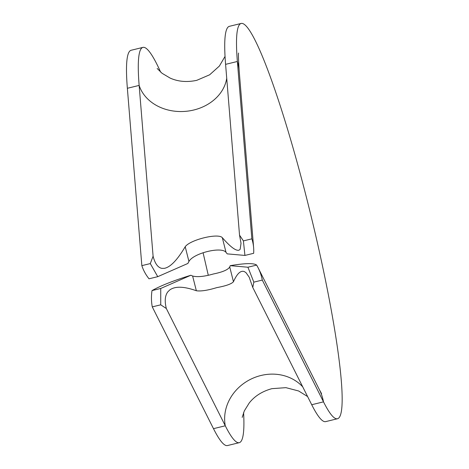 <?xml version="1.0" encoding="UTF-8"?>
<svg xmlns="http://www.w3.org/2000/svg" width="469" height="469" viewBox="0 0 469 469"><rect width="100%" height="100%" fill="white"/><g stroke="black" fill="none" stroke-linecap="round" stroke-linejoin="round"><path stroke-width="0.7" d="M302.734 386.855A44.754 40.17 153.3 0 0 260.975 375.493A44.754 40.17 153.3 0 0 225.278 425.788A203.429 22.324 76.3 0 0 239.26 442.677L227.471 445.55A203.429 22.324 76.3 0 1 213.489 428.66L225.278 425.788L166.331 308.52C164.484 301.116 164.988 295.558 167.838 291.835L169.819 289.901C175.195 286.072 184.036 286.36 196.353 290.757C200.931 291.419 207.749 290.37 216.807 287.614C225.982 285.926 231.534 283.962 233.462 281.717C237.156 273.415 240.849 270.074 244.537 271.692L246.09 272.77L249.186 277.191L252.768 287.456L311.715 404.729A203.429 22.324 76.3 0 0 325.697 421.613L337.487 418.741A203.429 22.324 76.3 0 0 311.017 215.81A203.429 22.324 76.3 0 0 241.166 23.45A203.429 22.324 76.3 0 0 237.373 61.48L251.853 238.838A56.96 46.583 -4.7 0 1 253.618 247.609A56.96 46.583 -4.7 0 1 253.659 253.301L244.929 255.429L227.231 253.87L226.04 252.41C221.843 246.225 193.527 253.102 188.937 261.45L187.87 263.461L157.754 276.669L149.025 278.797A56.96 46.583 -4.7 0 1 141.843 265.642L150.297 263.584L153.093 256.209C154.987 263.59 157.924 267.641 161.899 268.368L164.367 268.35C170.411 267.172 177.358 259.961 185.208 246.717C190.279 239.7 218.261 232.87 222.312 237.672C230.472 247.016 236.065 251.173 239.084 250.147L240.151 249.303L241.025 243.305L239.53 235.145L243.399 240.896L251.853 238.838M241.166 23.45L229.382 26.323A203.429 22.324 76.3 0 0 225.589 64.353L239.53 235.145M160.638 72.109A203.429 22.324 76.3 0 0 142.939 47.387L131.156 50.259A203.429 22.324 76.3 0 0 127.363 88.289L141.843 265.642M311.715 404.729L323.504 401.857L262.288 280.075A56.96 51.127 -26.7 0 0 258.179 267.899A56.96 51.127 -26.7 0 0 256.643 265.096C253.87 262.98 245.058 263.168 230.215 265.665L229.728 266.984C228.022 269.775 222.564 272.108 213.36 273.99C204.197 276.587 197.285 277.267 192.624 276.024L190.854 275.256C173.641 280.573 160.691 285.685 152.009 290.592A56.96 51.127 -26.7 0 0 152.278 306.884L160.732 304.821L166.331 308.52M230.215 265.665L247.919 267.224L256.643 265.096M213.489 428.66L152.278 306.884M152.009 290.592L160.738 288.464L160.732 304.821M252.768 287.456L253.835 282.139L262.288 280.075M321.57 393.673L319.389 389.675A56.96 51.127 -26.7 0 1 323.504 401.857A203.429 22.324 76.3 0 0 337.487 418.741M239.26 442.677A203.429 22.324 76.3 0 0 243.599 412.585M142.939 47.387A203.429 22.324 76.3 0 0 139.146 85.417L153.093 256.209M253.835 282.139L247.919 267.224M244.929 255.429L243.399 240.896M150.297 263.584L157.754 276.669M160.738 288.464L190.854 275.256M127.363 88.289L139.146 85.417A44.754 36.6 175.3 0 0 193.797 109.998A44.754 36.6 175.3 0 0 226.72 78.264M225.589 64.353L237.373 61.48A56.96 46.583 -4.7 0 1 239.137 70.25L253.618 247.609M185.208 246.717L188.937 261.45M222.312 237.672L226.04 252.41M229.728 266.984L233.462 281.717M192.624 276.024L196.353 290.757M225.038 56.415L219.375 66.053L209.649 74.794L196.757 80.334C186.961 82.427 178.068 81.665 170.071 78.047L162.069 73.293L157.174 68.48M242.192 417.398L244.308 410.92L249.203 403.023C254.638 396.106 262.2 391.322 271.885 388.666L285.932 387.658L298.624 390.976L307.605 396.551M208.259 275.168L203.112 252.867M319.389 389.675L258.179 267.899M238.569 53.038C238.27 53.994 238.457 59.733 239.137 70.25"/></g></svg>
